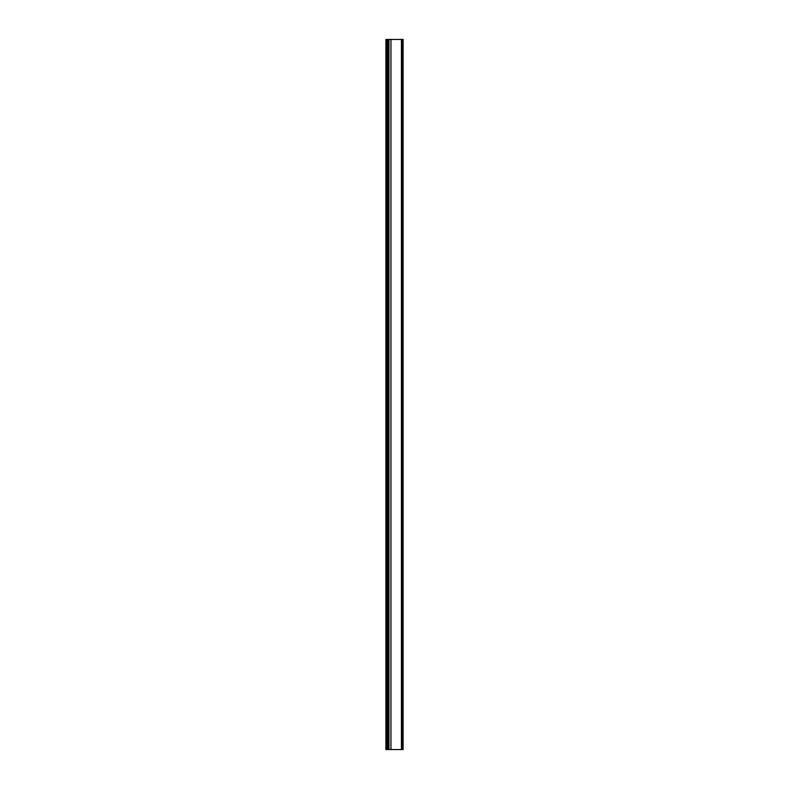 <?xml version="1.0" encoding="UTF-8"?>
<svg xmlns="http://www.w3.org/2000/svg" width="789" height="789" viewBox="0 0 789 789"><rect width="100%" height="100%" fill="white"/><g stroke="black" fill="none" stroke-linecap="round" stroke-linejoin="round"><path stroke-width="1.18" d="M389.401 39.45L388.691 39.45M386.571 749.55L386.797 39.45L386.797 749.55L401.719 749.55L401.719 39.45L401.719 749.55L403.1 749.55L403.1 39.45L385.9 39.45L385.9 749.55L386.571 749.55L386.571 39.45M402.834 749.55L402.834 39.45M401.986 749.55L401.986 39.45M401.423 749.55L401.423 39.45M390.959 749.55L390.959 39.45M388.977 749.55L388.977 39.45M388.652 749.55L388.652 39.45M388.267 749.55L388.267 39.45M387.961 749.55L387.961 39.45M387.793 749.55L387.793 39.45M387.221 749.55L387.221 39.45M386.945 749.55L386.945 39.45M386.847 749.55L386.847 39.45M385.9 749.55L385.9 39.45"/></g></svg>
